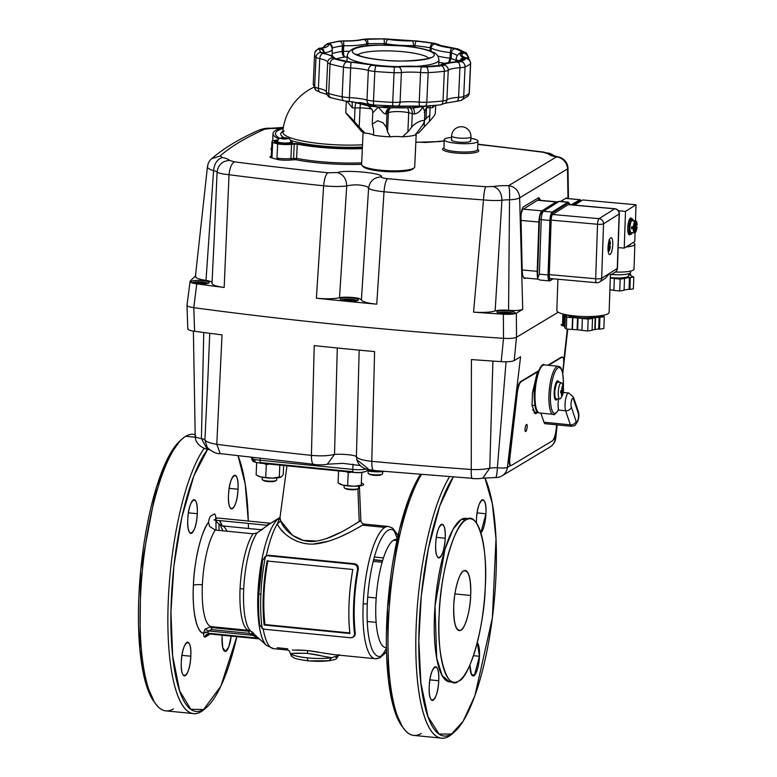 <?xml version="1.0" encoding="UTF-8"?>
<svg xmlns="http://www.w3.org/2000/svg" width="777" height="777" viewBox="0 0 777 777"><rect width="100%" height="100%" fill="white"/><g stroke="black" fill="none" stroke-linecap="round" stroke-linejoin="round"><path stroke-width="1.17" d="M181.313 661.907C182.022 640.656 192.036 634.644 190.802 656.206C190.093 677.447 180.079 683.469 181.313 661.907A16.919 4.526 -84.3 0 1 187.723 642.22A16.919 4.526 -84.3 0 1 190.802 656.206L181.964 655.332L190.802 656.206A16.919 4.526 -84.3 0 1 184.392 675.893A16.919 4.526 -84.3 0 1 181.313 661.907M228.525 494.93C229.234 473.679 239.248 467.667 238.015 489.228C237.306 510.47 227.292 516.491 228.525 494.93A16.919 4.526 -84.3 0 1 234.936 475.242A16.919 4.526 -84.3 0 1 238.015 489.228L229.176 488.354L238.015 489.228A16.919 4.526 -84.3 0 1 231.604 508.906A16.919 4.526 -84.3 0 1 228.525 494.93M187.781 519.395C188.49 498.154 198.504 492.132 197.271 513.694C196.562 534.945 186.548 540.957 187.781 519.395A16.919 4.526 -84.3 0 1 194.192 499.718A16.919 4.526 -84.3 0 1 197.271 513.694L188.432 512.82L197.271 513.694A16.919 4.526 -84.3 0 1 190.86 533.381A16.919 4.526 -84.3 0 1 187.781 519.395M222.057 637.431L222.193 635.217A16.919 4.526 -84.3 0 0 222.057 637.431L222.717 647.6L225.447 651.408L228.72 647.037L231.187 636.11A16.919 4.526 -84.3 0 1 225.136 651.417A16.919 4.526 -84.3 0 1 222.057 637.431M257.867 637.791L249.252 633.342L211.558 629.613A3.623 0.971 95.7 0 0 211.441 627.554A3.623 0.971 95.7 0 0 210.946 626.621L204.924 629.263L203.506 633.216A58.003 15.53 -84.3 0 1 193.395 585.334A7.246 1.36 -177.4 0 1 202.379 584.799A7.246 1.36 2.6 0 0 193.395 585.334A58.003 15.53 -84.3 0 1 208.547 522.28L209.586 526.418L215.326 530.06A50.748 13.588 95.7 0 0 202.379 584.799A50.748 13.588 95.7 0 0 210.946 626.621L248.64 630.351A50.748 13.588 -84.3 0 1 240.083 588.539A50.748 13.588 -84.3 0 1 253.03 533.789L215.326 530.06A50.748 13.588 95.7 0 0 202.379 584.799A50.748 13.588 95.7 0 0 210.946 626.621L204.924 629.263L203.506 633.216A7.246 1.942 -84.3 0 0 205.225 637.043A3.623 3.429 59 0 1 206.352 634.634L207.323 634.042L206.352 634.634A3.623 3.429 59 0 1 206.828 634.285A3.623 3.429 -121 0 0 205.225 637.043L208.615 635.013A3.623 3.429 59 0 1 208.838 633.896A3.623 3.429 -121 0 0 208.615 635.013A7.246 1.942 -84.3 0 0 209.44 633.954L205.225 637.043C204.273 637.422 203.7 636.14 203.506 633.216C196.814 633.255 191.89 609.926 193.395 585.334C194.104 561.227 201.486 530.497 208.547 522.28C209.023 518.949 209.751 516.899 210.713 516.122L214.102 514.083C215.054 513.714 215.617 514.986 215.821 517.919L216.9 518.298A58.003 15.53 -84.3 0 0 215.821 517.919L215.851 518.929M219.454 520.561L222.164 525.874A58.003 15.53 -84.3 0 0 219.454 520.561M205.672 708.08A138.957 37.199 -84.3 0 1 201.156 711.674L203.584 709.527A136.538 36.558 -84.3 0 1 171.367 598.572A136.538 36.558 -84.3 0 1 207.721 449.223L193.9 475.757L181.779 517.56L173.912 566.006L170.94 612.227L172.669 655.905L179.662 690.938L190.831 709.304L203.584 709.527L220.843 686.198L236.849 636.674A136.538 36.558 -84.3 0 1 206.857 707.089A136.538 36.558 -84.3 0 1 203.584 709.527L201.156 711.674A138.957 37.199 -84.3 0 1 193.667 713.616A138.957 37.199 -84.3 0 1 168.366 598.746A138.957 37.199 -84.3 0 1 204.264 448.242A138.957 37.199 95.7 0 0 168.366 598.746A138.957 37.199 95.7 0 0 201.156 711.674A138.957 37.199 95.7 0 0 204.487 709.187L206.692 707.235M248.426 528.467L248.358 523.416A136.538 36.558 -84.3 0 1 248.426 528.467M248.3 521.046L245.211 484.052L238.044 455.856A136.538 36.558 -84.3 0 1 248.3 521.046M402.292 726.621L393.871 708.245L388.393 679.37L387.538 607.925L399.193 530.555L409.236 497.494L420.376 474.553A136.538 36.558 95.7 0 0 387.636 606.594A136.538 36.558 95.7 0 0 402.127 726.417L404.04 728.933A138.957 37.199 -84.3 0 1 389.131 609.226A138.957 37.199 -84.3 0 1 421.348 474.63A138.957 37.199 95.7 0 0 388.199 628.438A138.957 37.199 95.7 0 0 413.782 735.401L441.589 738.15A138.957 37.199 -84.3 0 1 416.016 630.642A138.957 37.199 -84.3 0 1 449.475 476.864A138.957 37.199 95.7 0 0 416.297 623.28A138.957 37.199 95.7 0 0 449.087 736.207A138.957 37.199 -84.3 0 1 441.589 738.15M449.524 681.866L442.162 675.601L436.713 658.255L435.003 606.05L444.939 549.29L453.098 529.166L461.256 519.483L465.714 518.337M438.733 680.739C438.024 701.981 428.001 708.002 429.244 686.441C429.953 665.19 439.967 659.178 438.733 680.739L429.885 679.865L438.733 680.739A16.919 4.526 -84.3 0 1 432.323 700.427A16.919 4.526 -84.3 0 1 429.244 686.441A16.919 4.526 -84.3 0 1 435.654 666.753A16.919 4.526 -84.3 0 1 438.733 680.739M485.946 513.762L480.856 532.905A16.919 4.526 -84.3 0 0 485.946 513.762L477.107 512.888L485.946 513.762C487.179 492.2 477.165 498.212 476.456 519.463A16.919 4.526 -84.3 0 1 482.867 499.776A16.919 4.526 -84.3 0 1 485.946 513.762M476.408 523.057L476.456 519.463A16.919 4.526 -84.3 0 0 476.408 523.057M445.202 538.228C444.493 559.479 434.479 565.491 435.712 543.929C436.421 522.688 446.435 516.666 445.202 538.228A16.919 4.526 -84.3 0 1 438.791 557.915A16.919 4.526 -84.3 0 1 435.712 543.929A16.919 4.526 -84.3 0 1 442.123 524.242A16.919 4.526 -84.3 0 1 445.202 538.228L436.363 537.354L445.202 538.228M479.477 656.264L474.417 675.378L471.328 674.222L469.93 664.986A16.919 4.526 -84.3 0 0 473.067 675.951L473.057 675.951A16.919 4.526 -84.3 0 0 479.477 656.264L473.494 655.671L479.477 656.264L477.282 642.734A16.919 4.526 -84.3 0 1 479.477 656.264M453.603 732.614A138.957 37.199 -84.3 0 1 449.087 736.207L451.505 734.061A136.538 36.558 -84.3 0 1 419.289 623.105A136.538 36.558 -84.3 0 1 453.224 477.146L439.792 505.837L428.399 548.28L421.28 595.872L418.822 640.617L420.891 683.109L428.001 716.656L439.024 734.022L451.505 734.061L463.063 721.347L474.873 695.823L492.375 617.822L495.998 538.888L492.346 503.787L484.887 477.904A136.538 36.558 -84.3 0 1 492.9 613.548A136.538 36.558 -84.3 0 1 454.788 731.623A136.538 36.558 -84.3 0 1 451.505 734.061L449.087 736.207A138.957 37.199 95.7 0 0 452.418 733.721L454.623 731.769M154.361 702.087L145.328 681.516L139.86 648.921L140.715 570.153L156.352 487.432L168.191 457.381L180.196 440.685M215.919 520.211L216.006 530.128A136.538 36.558 95.7 0 0 215.919 520.211M453.749 605.642A30.206 8.091 -84.3 0 1 465.2 570.493A30.206 8.091 -84.3 0 1 470.697 595.464L454.914 593.91L470.697 595.464A30.206 8.091 -84.3 0 1 459.256 630.623A30.206 8.091 -84.3 0 1 453.749 605.642C454.059 591.142 459.421 572.173 463.568 570.92C468.599 569.726 470.979 577.913 470.697 595.464C470.396 609.974 465.034 628.943 460.878 630.196C455.856 631.39 453.477 623.203 453.749 605.642M367.706 597.134L376.194 597.969L367.706 597.134M458.566 681.176C469.862 677.767 484.45 626.175 485.275 586.713C488.082 546.066 477.496 509.595 465.889 519.939C454.594 523.348 440.005 574.941 439.18 614.403C436.363 655.05 446.96 691.52 458.566 681.176A82.168 21.999 -84.3 0 1 454.137 682.323A82.168 21.999 -84.3 0 1 439.646 606.429A82.168 21.999 -84.3 0 1 465.889 519.939A82.168 21.999 -84.3 0 1 470.318 518.793A82.168 21.999 -84.3 0 1 485.275 586.713A82.168 21.999 -84.3 0 1 458.566 681.176M398.018 535.557L392.715 528.175L388.393 526.466L364.151 524.067L362.519 525.194L384.809 527.398A66.453 17.793 -84.3 0 1 388.393 526.466A66.453 17.793 95.7 0 0 363.199 603.797A66.453 17.793 -84.3 0 1 384.809 527.398L362.519 525.194C356.983 528.078 338.461 540.238 318.502 543.521C297.397 547.251 280.691 532.468 277.37 523.824A66.453 17.793 95.7 0 0 266.307 555.837A66.453 17.793 -84.3 0 1 277.37 523.824L278.02 525.184M393.453 530.128A66.453 17.793 -84.3 0 1 397.241 539.005A66.453 17.793 95.7 0 0 393.453 530.128M386.441 648.173A66.453 17.793 -84.3 0 1 380.983 656.147A66.453 17.793 95.7 0 0 386.441 648.173M287.801 648.795L277.253 647.746M383.42 557.944L374.368 557.002L383.42 557.944M218.997 530.429A138.957 37.199 95.7 0 0 218.997 524.64A138.957 37.199 -84.3 0 1 218.997 530.429M195.182 434.498L193.22 434.304A138.957 37.199 95.7 0 0 185.732 436.256L195.26 437.198L185.732 436.256A138.957 37.199 95.7 0 0 140.559 595.998A138.957 37.199 95.7 0 0 165.86 710.868L193.667 713.616M378.885 657.808A66.453 17.793 -84.3 0 1 375.301 658.741A66.453 17.793 -84.3 0 1 363.199 603.797A66.453 17.793 95.7 0 0 375.301 658.741L334.042 654.652L307.294 650.524L307.76 653.418L331.672 657.731L338.471 655.516L339.073 654.516M357.867 566.122L358.226 569.473A66.453 17.793 95.7 0 0 354.38 602.923A66.453 17.793 95.7 0 0 355.322 633.498L354.73 635.984M263.199 628.884A66.453 17.793 95.7 0 0 273.669 648.678A66.453 17.793 -84.3 0 1 263.199 628.884M292.317 650.038L307.294 650.524L307.76 653.399C298.65 653.059 292.958 653.146 290.685 653.671A24.165 4.545 2.6 0 0 307.556 657.876C316.773 658.711 324.815 658.663 331.682 657.731L331.293 657.682M353.049 637.257L355.322 633.498L353.049 637.257L350.505 637.762L264.772 629.273L262.228 628.399L259.635 624.504C258.556 615.423 258.275 605.225 258.77 593.89A68.599 18.366 95.7 0 0 259.635 624.504L262.228 628.399A68.871 18.434 -84.3 0 1 260.887 594.152A68.871 18.434 -84.3 0 1 265.501 556.322L268.92 555.283L354.652 563.772L268.92 555.283L265.501 556.322A68.871 18.434 95.7 0 0 260.887 594.152A68.871 18.434 95.7 0 0 262.228 628.399L264.772 629.273L350.505 637.762C353.37 637.703 354.72 636.431 354.545 633.954A68.871 18.434 -84.3 0 1 353.7 603.331A68.871 18.434 -84.3 0 1 357.459 569.939C357.876 566.899 356.672 565.005 353.836 564.257L268.104 555.778L353.836 564.257L354.652 563.772L353.836 564.257C356.643 564.957 357.847 566.851 357.459 569.939C353.438 593.113 352.467 614.452 354.545 633.954L355.322 633.498C353.117 614.063 354.089 592.725 358.226 569.473L357.459 569.939L358.226 569.473C358.653 566.384 357.459 564.481 354.652 563.772M286.966 465.821L280.002 517.404L280.72 520.94C283.372 529.545 298.708 545.046 318.123 540.773C336.422 537.208 354.254 524.145 359.207 521.61L357.906 488.782L359.207 521.61L360.878 520.629C361.266 522.678 362.354 523.824 364.131 524.067L364.16 524.096M260.946 463.179A3.623 0.971 -84.3 0 1 260.751 463.228A3.623 0.971 -84.3 0 1 260.091 460.227A12.082 2.273 -177.4 0 1 251.418 457.643A12.082 2.273 2.6 0 0 260.091 460.227A3.623 0.971 95.7 0 0 260.276 462.568L352.962 471.736L260.276 462.568A3.623 0.971 95.7 0 0 260.751 463.228L353.438 472.397A3.623 0.971 -84.3 0 1 352.962 471.736A3.623 0.971 -84.3 0 1 352.777 469.405L260.091 460.227L260.169 458.547L260.091 460.227L352.777 469.405A3.623 0.971 95.7 0 0 353.438 472.397A3.623 0.971 -84.3 0 0 353.632 472.348C358.683 472.746 362.179 472.533 364.112 471.726A3.623 3.429 59 0 0 366.142 471.27A3.623 3.429 -121 0 0 367.579 469.473M267.764 561.062A66.453 17.793 95.7 0 0 264.005 593.987A66.453 17.793 95.7 0 0 264.957 624.553L349.854 632.954L264.957 624.553L264.18 625.019A68.871 18.434 -84.3 0 1 263.335 594.395A68.871 18.434 -84.3 0 1 267.094 560.994L352.826 569.483A68.871 18.434 95.7 0 0 349.067 602.874A68.871 18.434 95.7 0 0 349.912 633.498L264.18 625.019L264.957 624.553C262.752 605.118 263.724 583.78 267.861 560.538M222.892 530.808L220.347 525.31L222.29 525.883A50.748 13.588 95.7 0 1 226.933 531.215A50.748 13.588 95.7 0 0 222.29 525.883L259.984 529.613A50.748 13.588 -84.3 0 1 261.276 530.244A50.748 13.588 -84.3 0 0 259.984 529.613L262.626 529.341M397.144 539.481L396.523 539.413A54.371 14.559 95.7 0 0 393.599 540.18L396.921 540.51L393.599 540.18A54.371 14.559 95.7 0 0 376.233 597.406A54.371 14.559 95.7 0 0 385.819 647.639L386.431 647.697M280.002 517.395L269.959 523.717L279.128 518.24A65.142 17.444 -84.3 0 1 279.137 518.23A65.142 17.444 95.7 0 0 257.945 593.123A7.246 1.36 2.6 0 0 258.799 593.337A7.246 1.36 -177.4 0 1 257.945 593.123A65.142 17.444 95.7 0 0 266.55 645.405A65.142 17.444 -84.3 0 1 266.55 645.405A65.142 17.444 -84.3 0 1 258.867 580.458A65.142 17.444 -84.3 0 1 279.128 518.24L269.949 523.727L257.032 532.935A52.059 13.937 95.7 0 0 243.91 585.343A52.059 13.937 95.7 0 0 250.573 630.924A52.059 13.937 95.7 0 0 252.525 632.06L251.224 634.207L249.252 633.342L211.558 629.613L208.595 630.943L208.003 631.915A3.623 0.971 95.7 0 0 208.187 633.226A3.623 0.971 95.7 0 0 208.663 633.886A3.623 0.971 95.7 0 0 208.858 633.828M382.527 560.809L373.582 559.926L382.527 560.809M421.28 733.449A138.957 37.199 -84.3 0 1 404.04 728.933M173.349 708.915A138.957 37.199 -84.3 0 1 156.109 704.399A138.957 37.199 -84.3 0 1 142.521 568.919A138.957 37.199 -84.3 0 1 182.401 438.733A138.957 37.199 -84.3 0 1 185.732 436.256A138.957 37.199 -84.3 0 1 195.182 434.693M182.401 438.733L180.031 440.831A136.538 36.558 95.7 0 0 140.851 568.754A136.538 36.558 95.7 0 0 154.205 701.884L156.109 704.399M331.682 657.731A24.165 4.545 -177.4 0 1 307.556 657.876C316.288 658.711 324.32 658.663 331.682 657.731L328.914 660.693C323.077 661.489 316.249 661.528 308.42 660.819A3.623 0.971 -84.3 0 1 308.216 660.868A3.623 0.971 -84.3 0 1 307.556 657.876A3.623 0.971 95.7 0 0 308.216 660.868L329.613 660.722C336.499 658.847 335.615 660.508 338.442 655.506M470.299 518.793L465.685 518.337A82.168 21.999 95.7 0 0 461.256 519.483L465.889 519.939L461.256 519.483A82.168 21.999 95.7 0 0 435.013 605.963A82.168 21.999 95.7 0 0 449.504 681.866L454.108 682.323M352.777 469.405L353.02 464.17L352.777 469.405A12.082 2.273 2.6 0 0 366.19 469.075A12.082 2.273 -177.4 0 1 352.777 469.405M386.509 651.408A63.772 17.075 -84.3 0 1 367.317 603.68A3.623 0.68 -177.4 0 1 363.199 603.797A3.623 0.68 2.6 0 0 367.317 603.68A63.772 17.075 -84.3 0 1 379.565 542.171A63.772 17.075 -84.3 0 1 397.95 535.858M373.64 559.702L382.595 560.586L373.64 559.702M359.207 521.61L354.535 524.436M347.95 528.341L345.93 529.487M340.87 532.245L326.049 538.743M316.492 541.025L303.321 540.403L292.434 535.285L280.72 520.94L277.37 523.824L279.837 517.851L277.37 523.824L280.72 520.94M280.526 528.972L285.101 533.818M291.336 538.412L296.921 541.21M304.098 543.337L307.673 543.842M313.607 543.997L328.953 541.093M341.802 536.091L349.485 532.371M356.847 528.438L362.218 525.378M221.066 525.64L216.773 522.105L216.064 520.221M266.006 556.011L265.287 556.439M217.414 517.987L214.025 520.027L266.637 525.233L270.027 523.193L217.414 517.987M333.576 654.603L324.135 653.098M318.065 652.02L309.8 650.796M304.749 650.3L296.727 649.99M250.573 630.924L248.64 630.351A50.748 13.588 -84.3 0 1 240.083 588.539A7.246 1.36 -177.4 0 1 243.696 589.151A52.059 13.937 95.7 0 0 250.573 630.924L266.55 645.405L273.669 648.678L287.616 650.058C288.791 650.194 289.627 651.213 290.161 653.117L290.685 653.671A3.623 3.487 134.2 0 0 291.705 656.293C294.833 658.041 291.997 658.537 308.216 660.868M257.032 532.935A52.059 13.937 95.7 0 0 243.696 589.151A7.246 1.36 2.6 0 0 240.083 588.539A50.748 13.588 -84.3 0 1 253.03 533.789L257.032 532.935M255.215 460.946A3.623 3.429 59 0 1 252.807 459.663M368.628 469.726L366.618 470.93A3.623 3.429 59 0 1 366.142 471.27L368.706 469.735M267.094 560.994L352.826 569.483C348.805 592.657 347.834 613.995 349.912 633.498L264.18 625.019C262.102 605.506 263.073 584.168 267.094 560.994M258.77 593.89L262.548 560.489A68.599 18.366 95.7 0 0 258.77 593.89A9.664 1.816 2.6 0 0 260.887 594.152A9.664 1.816 -177.4 0 1 258.77 593.89M251.292 634.11L253.224 634.304L251.292 634.11M258.615 638.208L208.187 633.226L258.615 638.208M305.516 653.234L294.201 653.399M292.978 653.515L290.491 653.564M320.328 655.506L311.062 653.816M253.778 633.148L252.467 635.285L208.595 630.943L252.467 635.285L258.411 638.024M307.556 657.876C298.562 656.905 292.939 655.506 290.685 653.671L291.715 656.303L290.161 653.117M337.587 656.652L335.751 657.342M203.506 633.216L208.003 631.915L208.595 630.943L204.924 629.263L208.595 630.943L211.558 629.613L210.946 626.621L248.64 630.351A3.623 0.971 -84.3 0 1 249.145 631.283L211.441 627.554L249.145 631.283A3.623 0.971 -84.3 0 1 249.223 631.886M265.501 556.322L262.548 560.489L265.248 556.468M205.429 632.099A3.623 1.671 177.4 0 1 206.187 631.954M208.003 631.915A3.623 0.971 95.7 0 0 208.663 633.886L259.372 638.898M268.92 555.283L266.307 555.837M249.835 630.584L248.64 630.351L249.252 633.342M362.5 144.775A54.341 10.227 -177.4 0 1 321.833 143.774A54.341 10.227 -177.4 0 1 282.789 132.09L282.789 132.09A54.371 54.371 0 0 1 313.859 87.247M290.909 141.599A8.46 1.593 -177.4 0 1 292.288 142.9A8.46 1.593 -177.4 0 1 281.643 143.648A8.46 1.593 -177.4 0 1 275.709 142.142A8.46 1.593 -177.4 0 1 277.195 140.977M277.272 140.618A9.664 1.816 2.6 0 0 276.777 143.104A9.664 1.816 2.6 0 0 290.054 143.9L292.744 143.619A4.837 0.913 -177.4 0 1 298.766 143.881A61.626 11.597 2.6 0 0 362.354 148.135A61.626 11.597 -177.4 0 1 298.766 143.881A4.837 0.913 2.6 0 0 292.744 143.619L290.054 143.9A9.664 1.816 -177.4 0 1 276.777 143.104A9.664 1.816 -177.4 0 1 277.272 140.618M283.207 128.448A61.626 11.597 2.6 0 0 279.555 138.112A61.626 11.597 -177.4 0 1 283.207 128.448M539.355 274.174L548.047 274.961A7.246 1.952 95.1 0 0 548.475 279.603A7.246 1.952 95.1 0 0 549.436 280.895L539.937 280.041L537.48 278.622L539.355 274.174L541.229 219.677L539.491 219.172C539.228 216.53 540.112 214.015 542.142 211.616A2.418 2.282 -122.2 0 0 541.851 211.839M568.871 204.604A4.953 1.331 95.1 0 0 568.317 204.536L552.709 214.374A4.953 1.331 95.1 0 0 551.146 220.114L597.542 224.262L595.668 278.758L549.271 274.602A4.953 1.331 95.1 0 0 550.495 278.584L550.524 278.564M552.709 214.374A0.602 0.573 57.8 0 1 552.69 214.491L599.057 218.667A4.837 4.555 -122.2 0 1 603.535 223.825L619.143 213.986A4.837 4.555 -122.2 0 0 614.665 208.828L599.057 218.667A4.837 1.301 -84.9 0 0 598.057 220.658A4.837 1.301 -84.9 0 0 597.542 224.262A4.837 0.942 2 0 0 601.213 224.3A4.837 0.942 2 0 0 603.535 223.825L601.66 278.312L609.459 273.397L610.372 275.126M196.086 283.459L197.096 282.857L197.057 283.624M203.642 283.877L204.555 283.323L201.379 282.556L196.911 282.566L201.292 282.847L201.243 283.896M201.379 282.556L204.196 283.547M196.911 282.566L195.619 283.343L196.464 283.547M284.547 138.957L282.673 138.966M290.919 141.997L290.889 142.531A6.886 1.292 -177.4 0 1 290.617 142.871A6.886 1.292 -177.4 0 1 283.013 143.454A6.886 1.292 -177.4 0 1 277.136 141.909L278.962 138.403L288.121 138.228C290.142 139.87 289.452 137.344 290.919 141.997A6.886 1.292 -177.4 0 1 290.637 142.337A6.886 1.292 -177.4 0 1 283.032 142.929A6.886 1.292 -177.4 0 1 277.156 141.375M284.605 137.869L281.517 138.044L284.848 138.85L286.868 138.568L286.208 138.034L284.605 137.869L284.557 138.821M283.527 137.772L283.488 138.656M608.77 241.948L608.168 245.542M608.032 247.484L608.537 247.339L608.44 251.427A5.439 1.467 -84.9 0 1 608.168 251.33M608.673 244.726L610.431 244.124A5.439 1.467 -84.9 0 0 609.343 240.598L609.217 244.299L608.682 244.26M609.362 244.784L609.217 244.299M608.226 245.503A6.041 1.632 -84.9 0 1 608.216 245.697L610.363 246.018L608.08 246.571M609.955 245.853L610.363 246.018A5.439 1.467 -84.9 0 1 608.983 251.088L608.381 251.641L608.983 251.088L609.304 246.688M608.527 247.329L609.11 247.387M579.788 200.903A2.418 0.651 95.1 0 0 579.661 200.845A2.418 0.651 95.1 0 0 579.525 200.884L573.028 204.982M537.519 276.554A9.664 2.603 -84.9 0 1 537.198 271.319L538.888 222.037A9.664 2.603 -84.9 0 1 539.918 214.84A9.664 2.603 -84.9 0 1 541.928 210.849L556.05 201.952A9.664 2.603 -84.9 0 1 556.585 201.797L538.043 200.126A9.664 2.603 95.1 0 0 537.499 200.281L523.387 209.178A9.664 2.603 95.1 0 0 521.367 213.17A9.664 2.603 95.1 0 0 521.134 214.112M556.585 201.797A9.664 2.603 -84.9 0 1 557.177 202.137M207.964 376.262L204.914 440.005A12.082 2.273 2.6 0 0 203.574 439.199A12.082 2.273 2.6 0 0 201.418 438.568L203.749 332.507M537.869 412.461L535.392 413.791L532.031 405.575L532.439 392.977L537.354 371.989L536.79 371.882L538.383 370.92M533.993 412.937A25.379 6.789 95.7 0 0 534.819 412.16M525.708 431.517A3.623 0.923 -80.3 0 1 525.495 431.565A3.623 0.923 -80.3 0 1 525.145 428.214A3.623 0.923 -80.3 0 1 526.515 424.465A3.623 0.923 -80.3 0 1 526.719 424.417A3.623 0.923 -80.3 0 1 527.078 427.758A3.623 0.923 -80.3 0 1 525.708 431.517M506.07 361.771L497.358 467.764A12.082 2.273 2.6 0 0 493.045 467.841A12.082 2.273 2.6 0 0 489.753 468.191L492.9 361.072M510.674 465.442L507.4 467.414C505.885 468.094 502.534 468.21 497.358 467.764A12.082 1.554 -88.8 0 1 495.629 477.525L482.711 478.205L489.753 468.191C484.731 469.347 478.564 469.774 471.25 469.483A966.102 181.769 -177.4 0 1 371.785 461.344C362.529 460.363 357.41 458.77 356.429 456.555C354.108 455.196 348.154 454.409 338.568 454.205L334.537 454.39C328.457 455.914 320.746 456.235 311.402 455.371C311.431 461.946 312.519 464.957 314.656 464.403L220.221 453.613L216.783 444.308C210.169 443.22 206.216 441.783 204.914 440.005L207.313 447.601C212.325 452.01 216.628 454.021 220.221 453.613M374.281 470.299C372.581 470.901 371.746 467.909 371.785 461.344L374.601 351.592A974.018 183.265 -177.4 0 1 314.229 345.619L311.402 455.371A966.102 181.769 -177.4 0 1 216.783 444.308L222.028 334.887A974.018 183.265 -177.4 0 1 194.609 331.293L193.784 307.673C188.714 306.925 186.509 306.012 187.17 304.953C186.499 306.012 188.704 306.915 193.784 307.673A975.708 183.586 2.6 0 0 503.525 338.325L501.204 361.635C507.624 361.975 511.956 361.626 514.199 360.586L516.501 337.276C514.257 338.316 509.935 338.665 503.525 338.325C509.926 338.665 514.257 338.316 516.501 337.276L558.216 312.218L516.501 337.276L516.355 313.17L522.727 309.343C520.202 310.45 515.481 310.771 508.556 310.305A12.082 2.273 2.6 0 0 500.203 310.169A12.082 2.273 2.6 0 0 495.143 310.946L501.923 200.272A12.082 2.273 -177.4 0 1 505.205 199.912A12.082 2.273 -177.4 0 1 509.527 199.844L508.556 310.305M359.168 350.145L356.429 456.555L356.789 459.712L367.958 468.56M501.204 361.635A974.018 183.265 -177.4 0 1 471.416 359.566L471.25 469.483C471.105 476.048 471.522 479.001 472.513 478.35L373.708 470.483L365.413 468.803C360.965 467.035 358.09 464.005 356.789 459.702L356.808 459.78M495.629 477.525A12.082 12.082 0 0 0 502.097 475.796A12.082 11.422 59 0 0 503.389 474.893A12.082 11.422 59 0 0 507.4 467.414L520.571 356.76L514.199 360.586M556.653 424.834L556.079 429.875A9.664 2.457 -80.3 0 1 552.292 440.899L511.548 465.365A9.664 2.457 -80.3 0 1 510.994 465.501A9.664 2.457 -80.3 0 1 509.906 457.595L517.336 392.754A9.664 2.457 -80.3 0 1 521.124 381.73L537.354 371.989M548.484 365.307L561.868 357.265A9.664 2.457 -80.3 0 1 562.422 357.129A9.664 2.457 -80.3 0 1 563.5 365.035L562.597 372.941M547.843 365.239L561.285 357.167A9.664 2.457 -80.3 0 1 561.839 357.031L562.422 357.129M510.994 465.501L510.411 465.404A9.664 2.457 -80.3 0 1 509.333 457.498L516.763 392.657A9.664 2.457 -80.3 0 1 520.551 381.633L536.79 371.882M502.097 475.796L549.98 447.037A12.082 12.082 0 0 0 555.778 437.956L553.195 439.908M187.976 328.564C187.306 329.623 189.51 330.526 194.609 331.293M209.926 449.883L207.168 449.087L201.418 438.568C196.29 437.704 194.357 436.713 195.619 435.596M207.168 449.087C206.109 449.601 195.037 445.357 195.202 436.237L193.386 331.109M337.276 347.999L334.537 454.39L327.331 464.17L343.065 463.354L360.149 465.53M509.498 314.141L510.411 313.597L507.235 312.83L502.768 312.84L510.052 313.811M507.235 312.83L507.099 314.161M501.942 313.723L502.952 313.121L502.913 313.889M502.768 312.84L501.476 313.617L502.321 313.811M618.171 247.572L624.242 248.116L626.048 246.979A18.124 3.516 2 0 0 634.139 245.221A18.124 3.516 2 0 0 634.867 244.279A18.124 3.516 2 0 0 632.964 242.618L634.76 241.482L635.071 232.585L635.673 232.002L635.071 232.546M634.867 244.279L634.013 269.153A18.124 3.516 -178 0 1 633.284 270.095A18.124 3.516 -178 0 1 615.384 272.028M630.273 234.333A8.46 2.282 -84.9 0 1 629.846 234.732A8.46 2.282 -84.9 0 1 629.38 234.858A8.46 2.282 -84.9 0 1 627.806 227.088A8.46 2.282 -84.9 0 1 630.419 218.143A8.46 2.282 -84.9 0 1 630.895 218.016A8.46 2.282 -84.9 0 1 631.682 218.687M574.533 205.118L582.711 199.961L636.023 204.759L625.504 211.393L624.242 248.116M635.275 226.641L635.295 226.029M631.555 228.72L632.789 227.943L635.11 228.156L634.051 228.826L631.555 228.72A6.041 1.632 -84.9 0 1 631.623 226.826L635.178 226.262L635.489 221.853L633.197 221.047A6.041 1.632 -84.9 0 1 633.469 220.794A6.041 1.632 -84.9 0 1 633.741 220.697L635.479 220.853L636.023 204.759M618.434 210.752L625.504 211.393M626.048 246.979L632.964 242.618M630.642 244.085A13.899 2.7 -178 0 1 628.37 245.513M557.915 279.234L556.837 310.518A26.156 5.08 2 0 0 579.186 316.317A26.156 5.08 2 0 0 608.07 313.675A26.156 5.08 2 0 0 609.129 312.315L610.411 274.932M599.601 281.983A4.837 4.555 -122.2 0 0 601.66 278.312A4.837 0.942 2 0 1 599.339 278.797A4.837 0.942 2 0 1 595.668 278.758A4.837 1.301 95.1 0 0 595.949 281.857A4.837 1.301 95.1 0 0 596.59 282.711A4.837 4.837 0 0 0 599.601 281.983L605.604 278.127L609.459 273.397L617.268 268.473A4.837 0.942 2 0 0 617.462 268.23L619.337 213.733A4.837 4.837 0 0 0 614.937 208.751A4.837 1.301 95.1 0 0 614.665 208.828L568.152 204.642M541.113 213.452A4.837 1.301 95.1 0 0 540.102 215.443A4.837 1.301 95.1 0 0 539.588 219.046M610.683 237.859A8.46 2.282 -84.9 0 1 611.159 237.723A8.46 2.282 -84.9 0 1 612.732 245.503A8.46 2.282 -84.9 0 1 610.11 254.438A8.46 2.282 -84.9 0 1 609.644 254.574A8.46 2.282 -84.9 0 1 608.061 246.795A8.46 2.282 -84.9 0 1 610.683 237.859M628.593 234.188L629.428 234.256A7.857 2.117 -84.9 0 1 627.971 227.039A7.857 2.117 -84.9 0 1 630.4 218.735A7.857 2.117 -84.9 0 1 630.837 218.619A7.857 2.117 95.1 0 0 630.4 218.735A7.857 2.117 95.1 0 0 627.971 227.039A7.857 2.117 95.1 0 0 629.428 234.256A7.857 2.117 95.1 0 0 629.875 234.139M558.624 398.863A9.664 2.584 95.7 0 0 558.527 409.566L558.352 410.052L558.527 409.566A22.96 6.148 -84.3 0 1 550.427 395.512A22.96 6.148 -84.3 0 1 557.575 368.143A22.96 6.148 -84.3 0 1 563.393 385.324A22.96 6.148 -84.3 0 1 563.315 387.169M555.982 398.737A9.664 2.584 -84.3 0 1 555.302 399.611M557.391 398.854A9.664 2.584 -84.3 0 1 555.953 400.038A9.664 2.584 -84.3 0 1 554.176 392.57A9.664 2.584 -84.3 0 1 557.857 380.798A9.664 2.584 -84.3 0 1 559.032 382.245M557.128 381.089A9.664 2.584 -84.3 0 1 557.633 382.08M554.516 388.636A4.594 1.233 -84.3 0 1 555.438 386.062M554.613 394.405A4.594 1.233 -84.3 0 1 554.215 391.705M538.102 412.49L534.741 412.15L532.624 409.664M540.889 413.121L543.978 422.222A9.664 2.584 95.7 0 0 545.153 423.698L571.571 426.311L574.795 425.573C578.7 421.076 579.827 416.239 578.166 411.062L578.166 411.062A4.837 4.011 161.3 0 1 578.224 413.073A4.837 1.292 -84.3 0 1 578.341 418.084A4.837 1.292 -84.3 0 1 576.942 421.892A4.837 1.292 -84.3 0 1 576.087 421.221A4.837 4.011 161.3 0 1 573.98 423.97A4.837 4.011 161.3 0 1 570.386 424.844A9.664 2.584 95.7 0 0 571.571 426.311M611.528 274.466A14.86 2.885 2 0 0 630.04 273.125A14.86 2.885 2 0 0 630.642 272.358L630.681 271.056M610.324 277.525A12.986 2.516 2 0 0 628.117 276.525A12.986 2.516 2 0 0 628.642 275.845L628.719 273.698M614.335 278.593L613.927 290.443L619.725 290.967L620.133 279.118L610.304 277.991M619.725 290.967L624.096 290.297L624.504 278.448L620.133 279.118M624.106 289.976L629.069 289.219L629.477 277.37L624.504 278.448M629.069 289.219L629.904 289.413L630.312 277.564L629.477 277.37M629.904 289.413L633.401 288.879L633.809 277.03L630.312 277.564M630.73 275.466L630.759 274.504L629.593 274.524L631.487 276.097L633.809 277.03M629.467 273.426L630.759 274.504M609.896 289.831L613.937 290.2M562.616 391.861A8.129 2.176 -84.3 0 1 562.519 392.521M561.985 395.143A8.129 2.176 -84.3 0 1 561.82 395.736M563.51 389.17A13.228 11.49 -67.8 0 1 563.49 390.122A13.228 11.49 -67.8 0 1 563.383 391.346A14.442 2.719 -177.4 0 1 563.403 391.559A14.501 14.501 0 0 1 560.703 398.242A8.129 2.176 -84.3 0 1 560.188 398.756A8.129 2.176 -84.3 0 1 559.799 398.873A8.129 2.176 -84.3 0 1 558.265 392.152A8.129 2.176 -84.3 0 1 560.907 382.808A8.129 2.176 -84.3 0 1 561.402 382.702A8.129 2.176 -84.3 0 1 562.159 383.498A14.501 14.501 0 0 1 563.519 389.034A14.442 2.719 2.6 0 1 563.354 389.462A14.452 13.248 170.5 0 0 563.296 387.441A14.452 9.256 -19.7 0 1 563.199 388.918L562.461 388.976M563.403 391.559A14.442 2.719 -177.4 0 1 563.238 391.899A14.452 10.227 9.4 0 1 563.024 393.434A14.452 4.808 -159.4 0 0 563.024 392.667A14.442 13.646 59 0 1 562.237 395.425A13.228 4.244 -132.9 0 1 561.538 395.843A14.442 13.646 -121 0 0 562.325 393.084A14.452 10.383 -178.4 0 1 561.315 394.463A14.452 12.121 -39.2 0 0 562.169 392.54A14.442 2.719 -177.4 0 1 560.703 392.958A13.228 6.604 -93.7 0 0 560.78 391.754A13.228 6.604 -93.7 0 0 560.809 390.52A14.442 2.719 2.6 0 0 562.286 390.103A14.452 9.101 -149.6 0 0 561.586 388.471A14.452 5.925 3.4 0 1 562.499 389.335A14.442 13.646 -121 0 0 561.965 386.441A13.228 0.641 -39.1 0 1 562.665 386.023A14.442 13.646 59 0 1 563.199 388.918M557.264 382.391A8.197 2.195 95.7 0 0 554.613 391.802A8.197 2.195 95.7 0 0 555.681 398.368M560.771 392.026L563.024 392.667M563.238 391.899L560.78 391.744M563.383 391.346L560.79 391.491M562.665 386.023L562.004 386.577M562.004 389.374L562.499 389.335M560.751 392.346L562.169 392.54M562.053 389.374L563.354 389.462M633.294 228.875A6.041 1.632 95.1 0 0 634.459 232.896L631.099 232.585A6.041 1.632 -84.9 0 1 629.972 227.039A6.041 1.632 -84.9 0 1 631.847 220.649A6.041 1.632 -84.9 0 1 632.187 220.551L635.547 220.862A6.041 1.632 95.1 0 0 635.479 220.853L636.033 221.513L635.907 225.213L635.382 225.165M632.789 232.741L634.391 232.877M632.342 232.702A7.615 2.049 -84.9 0 1 631.555 233.906A7.615 2.049 -84.9 0 1 631.39 234.032A7.615 2.049 -84.9 0 1 629.506 227.923A7.615 2.049 -84.9 0 1 631.895 219.114A7.615 2.049 -84.9 0 1 632.866 219.347A7.615 2.049 -84.9 0 1 633.43 220.668M632.769 219.231A7.857 2.117 95.1 0 0 632.672 219.095A7.857 2.117 95.1 0 0 632.119 218.725A7.857 2.117 95.1 0 0 631.672 218.852A7.857 2.117 95.1 0 0 629.244 227.156A7.857 2.117 95.1 0 0 630.71 234.372A7.857 2.117 95.1 0 0 631.147 234.256A7.857 2.117 95.1 0 0 631.322 234.12A7.857 2.117 95.1 0 0 631.439 233.994M636.033 221.513A5.439 1.467 -84.9 0 1 637.121 225.029L636.023 225.709L635.907 225.213M635.11 228.156L635.13 232.342A5.439 1.467 -84.9 0 1 634.051 228.826M634.527 232.896L635.13 232.342L634.527 232.896A6.041 1.632 95.1 0 1 634.459 232.896L634.615 232.896M636.645 226.767L635.994 227.593L633.673 227.389L634.906 226.612L637.053 226.933A5.439 1.467 -84.9 0 1 635.673 232.002L635.994 227.593M635.217 228.244L635.8 228.292M633.488 227.991L633.673 227.389M352.836 301.253L353.758 300.699L350.582 299.932L346.105 299.941L353.389 300.913M350.582 299.932L350.446 301.262M346.105 299.941L344.813 300.718L345.658 300.922M345.289 300.835L346.289 300.223L346.26 300.99M562.529 324.427L561.052 324.65L562.48 325.845L562.888 313.995M562.48 325.845L563.655 325.825L564.053 314.287M563.655 325.825L564.801 326.777L565.209 314.928L564.588 314.413M566.443 316.948L566.482 315.986L565.335 315.035L564.937 326.884A18.124 3.516 -178 0 1 564.801 326.777M582.352 318.599L581.944 330.439L587.742 330.963L592.103 330.303L592.511 318.453L588.15 319.114L578.03 317.968A18.124 3.516 -178 0 1 577.534 317.919L566.734 317.191L565.306 316.006L564.898 327.855L566.326 329.04L577.126 329.769L577.534 317.919M587.742 330.963L588.15 319.114M591.666 318.58L592.511 318.453M592.113 329.972L594.784 329.565L595.192 317.725L591.676 318.259M595.571 317.667L595.163 329.506L598.669 328.972L599.077 317.133L595.571 317.667A18.124 3.516 -178 0 1 595.192 317.725M598.669 328.972L599.504 329.176L599.912 317.327L599.077 317.133M599.504 329.176L603.875 328.506L604.283 316.657L599.912 317.327M602.806 316.89L602.855 315.472L604.283 316.657M600.436 317.249L600.485 315.773M601.621 317.065L601.67 315.588M600.359 315.783L600.31 317.269M599.135 317.142L599.174 315.938M598.834 317.162L598.873 315.977M578.03 317.968L577.622 329.807L581.954 330.196M577.622 329.807A18.124 3.516 -178 0 1 577.126 329.769M566.326 329.04L566.734 317.191M572.125 329.565L572.532 317.715M572.464 329.341L572.872 317.502M598.649 315.996A16.249 3.157 -178 0 1 598.455 316.132A16.249 3.157 -178 0 1 582.381 317.871A16.249 3.157 -178 0 1 567.035 314.908M195.445 276.126A974.018 183.265 2.6 0 0 190.132 281.138C189.462 282.206 191.676 283.11 196.756 283.867A974.018 183.265 2.6 0 0 224.174 287.471L229.03 174.728C229.778 167.803 231.595 163.51 234.469 161.849L229.555 160.412A24.165 4.545 2.6 0 0 222.552 157.527L220.163 155.954A954.049 179.506 -177.4 0 1 264.714 129.196L270.911 128.477A24.165 4.545 2.6 0 0 281.75 127.952M212.208 282.702A12.082 2.273 2.6 0 0 210.732 281.527A12.082 2.273 2.6 0 0 206.002 280.419L213.578 170.639C214.403 163.364 217.395 158.994 222.552 157.527M485.751 186.713A954.049 179.506 -177.4 0 1 387.529 178.671C383.721 178.273 381.604 177.69 381.196 176.923C385.042 173.31 344.998 169.347 337.422 172.591L327.904 172.766C325.709 174.504 324.291 178.846 323.64 185.79C332.993 186.674 340.685 186.723 346.736 185.926C354.021 184.304 360.839 184.567 367.171 186.733L368.619 188.092C369.638 189.588 374.767 190.812 384.023 191.764A966.102 181.769 2.6 0 0 483.488 199.912C490.782 200.592 496.93 200.709 501.923 200.272C501.709 192.958 498.863 188.374 493.376 186.519L485.751 186.713C484.712 188.558 483.954 192.949 483.488 199.912L473.562 312.14C483.216 312.743 490.404 312.344 495.143 310.946M270.911 128.477L270.435 128.254C267.22 127.962 263.49 128.545 259.265 130.012L259.265 130.012C239.433 138.782 223.562 148.358 211.635 158.741L211.635 158.741C209.401 160.47 208.003 163.16 207.44 166.802L207.857 166.016C206.585 167.531 208.489 169.075 213.578 170.639A12.082 2.273 -177.4 0 1 215.734 171.27A12.082 2.273 -177.4 0 1 217.084 172.086C218.415 173.154 222.397 174.038 229.03 174.728A966.102 181.769 2.6 0 0 323.64 185.79L316.385 298.203A974.018 183.265 2.6 0 0 376.758 304.176C367.531 303.215 362.403 301.806 361.392 299.941L359.926 298.892C357.352 297.387 342.948 296.591 339.5 297.776L346.736 185.926C346.367 178.749 343.269 174.301 337.422 172.591M358.032 300.378A9.062 1.709 -177.4 0 1 348.018 301.155A9.062 1.709 -177.4 0 1 340.287 299.116A9.062 1.709 -177.4 0 1 340.656 298.659A9.062 1.709 -177.4 0 1 350.66 297.892A9.062 1.709 -177.4 0 1 358.391 299.932A9.062 1.709 -177.4 0 1 358.032 300.378M514.685 313.277A9.062 1.709 -177.4 0 1 504.671 314.044A9.062 1.709 -177.4 0 1 496.94 312.004A9.062 1.709 -177.4 0 1 497.309 311.558A9.062 1.709 -177.4 0 1 507.323 310.79A9.062 1.709 -177.4 0 1 515.054 312.83A9.062 1.709 -177.4 0 1 514.685 313.277M208.828 283.013A9.062 1.709 -177.4 0 1 198.815 283.78A9.062 1.709 -177.4 0 1 191.084 281.74A9.062 1.709 -177.4 0 1 191.453 281.293A9.062 1.709 -177.4 0 1 201.466 280.516A9.062 1.709 -177.4 0 1 209.198 282.566A9.062 1.709 -177.4 0 1 208.828 283.013M278.467 138.762A64.044 12.053 -177.4 0 1 273.018 133.547A64.044 12.053 -177.4 0 1 275.592 130.381A64.044 12.053 -177.4 0 1 283.352 127.525M361.684 162.869A64.044 12.053 -177.4 0 1 296.62 158.391L290.909 158.557A12.082 2.273 -177.4 0 1 279.973 158.479A12.082 2.273 -177.4 0 1 276.991 158.1L279.128 159.819A79.749 15.006 -177.4 0 1 270.114 157.333L272.018 156.721L272.659 142.492A12.082 2.273 -177.4 0 1 271.94 141.667A12.082 2.273 -177.4 0 1 272.426 141.074A12.082 2.273 -177.4 0 1 276.466 140.113L277.496 140.006M470.872 138.287A16.919 3.186 -177.4 0 1 477.991 141.229A16.919 3.186 -177.4 0 1 477.311 142.065A16.919 3.186 -177.4 0 1 458.624 143.502A16.919 3.186 -177.4 0 1 444.201 139.695A16.919 3.186 -177.4 0 1 444.881 138.86A16.919 3.186 -177.4 0 1 451.554 137.412M470.406 140.384A9.664 1.816 -177.4 0 1 470.367 141.375A9.664 1.816 -177.4 0 1 458.381 142.094A9.664 1.816 -177.4 0 1 451.825 139.549M362.325 148.64A64.044 12.053 -177.4 0 1 297.261 144.163L291.56 144.328A12.082 2.273 -177.4 0 1 277.632 143.871A79.749 15.006 -177.4 0 1 272.659 142.492M276.991 158.1L277.632 143.871M415.841 142.074L425.485 142.473L444.133 141.123M560.635 201.437L566.588 197.863L566.598 198.465M525.757 278.04L525.126 278.419C523.484 278.788 522.503 276.156 522.202 270.493L521.008 217.978C521.046 212.121 521.882 208.391 523.494 206.808L538.412 197.853L538.947 197.717L540.666 200.369M539.083 200.223L538.208 197.97M567.977 198.591L567.521 169.075A12.082 11.422 -121 0 0 564.228 160.868A12.082 11.422 -121 0 0 556.468 156.905L508.585 185.664A12.082 1.554 -88.8 0 1 509.527 199.844C514.733 199.495 518.104 198.825 519.638 197.834L568.016 168.59A12.082 12.082 0 0 0 558.304 156.905L554.389 155.866L555.662 156.74M477.845 144.425A954.049 179.506 -177.4 0 1 543.094 152.273L547.999 153.71A24.165 4.545 2.6 0 0 556.468 156.905A12.082 7.498 -78.7 0 1 558.304 156.905M547.999 153.71L554.865 156.041M543.094 152.273L549.912 153.38L555.001 156.09M316.385 298.203C325.738 299.087 333.44 298.941 339.5 297.776M381.196 176.923C373.97 177.341 369.784 181.06 368.619 188.092L361.392 299.941M473.562 312.14A974.018 183.265 2.6 0 0 503.36 314.209L503.525 338.325A975.708 183.586 -177.4 0 1 193.784 307.673L196.756 283.867M516.355 313.17C514.112 314.199 509.78 314.549 503.36 314.209M195.833 275.796C194.386 277.535 197.776 279.079 206.002 280.419M229.555 160.412C222.28 161.004 218.123 164.889 217.084 172.086L214.316 236.383M224.174 287.471C215.55 286.257 211.538 284.741 212.131 282.945M186.995 305.283L190.132 281.138M270.435 128.254L283.362 127.477M259.265 130.012L264.714 129.196M211.635 158.741L220.163 155.954M425.981 106.109L422.863 106.973L410.615 106.245A45.911 8.634 -177.4 0 1 393.201 106.284L378.292 107.071L383.537 113.092L385.761 114.044A7.246 1.36 2.6 0 0 386.956 113.646L388.413 112.782L387.538 131.954L390.365 136.83A29.002 5.458 -177.4 0 1 381.585 136.228A29.002 5.458 -177.4 0 1 373.572 135.169L373.64 130.585L372.241 124.233L377.68 120.707L383.1 122.815L386.334 127.311L386.956 113.646A7.246 6.847 -121 0 1 390.18 108.12L390.676 107.867M360.577 104.031A7.246 1.748 -90.1 0 0 360.062 107.916L359.197 127.098L364.957 133.09A29.002 5.458 -177.4 0 1 361.15 130.992L345.775 112.918L346.309 101.272M346.746 114.044C343.026 110.169 350.544 117.016 354.419 121.591L355.04 107.925L360.062 107.916A12.082 2.273 -177.4 0 1 366.317 108.217A12.082 2.273 -177.4 0 1 371.969 109.139M346.998 101.35L352.399 107.838A7.246 1.36 2.6 0 0 355.04 107.925A7.246 1.748 -90.1 0 1 355.769 103.312A7.246 1.748 -90.1 0 1 355.953 102.865M373.572 135.169A12.082 2.273 -177.4 0 0 370.522 133.965A12.082 2.273 2.6 0 0 365.18 133.11A12.082 2.273 2.6 0 0 364.957 133.09M416.239 133.45L414.714 166.929A26.583 5.002 -177.4 0 1 414.18 167.861A26.583 5.002 -177.4 0 1 380.701 170.202A26.583 5.002 -177.4 0 1 362.053 165.501A26.583 5.002 -177.4 0 1 361.606 164.52L363.073 132.313M409.838 107.712A7.246 5.109 -76.4 0 1 410.994 108.77A7.246 5.109 -76.4 0 1 412.296 113.597L411.684 127.263C414.063 123.32 424.728 118.24 424.388 121.736L424.834 112.063C425.048 109.372 426.301 107.42 428.593 106.187L429.594 105.575M407.333 107.809A7.246 5.109 -76.4 0 1 407.42 107.916A7.246 5.109 -76.4 0 1 408.721 112.733L412.296 113.597A7.246 1.36 2.6 0 0 414.452 113.986C417.715 113.393 420.522 111.053 422.863 106.973L424.834 112.005L424.223 112.646M424.388 121.736L422.154 125.835L415.122 135.081A29.002 5.458 -177.4 0 1 402.476 136.81L407.857 131.915L408.721 112.733A12.082 2.273 -177.4 0 0 391.657 111.917A12.082 2.273 -177.4 0 0 388.413 112.782A7.246 6.847 -121 0 1 390.734 107.896M416.074 133.498A12.082 2.273 -177.4 0 1 418.453 133.003A12.082 2.273 -177.4 0 1 418.628 132.974L424.193 126.962L424.912 111.286M426.563 107.78L430.099 107.77A7.246 1.36 2.6 0 0 432.507 107.673L434.994 105.458M430.254 105.837A7.246 1.748 89.9 0 0 430.099 107.77L429.477 121.435L434.188 115.851L435.324 113.423L435.683 105.4M429.759 115.258L426.049 118.628L426.544 107.809M372.795 112.519A7.246 1.36 2.6 0 0 372.766 112.636A7.246 1.36 2.6 0 0 372.785 112.762L378.292 107.071L368.055 104.516L368.288 105.925L372.222 109.674L368.871 106.177M402.476 136.81A12.082 2.273 -177.4 0 0 396.008 136.48A12.082 2.273 2.6 0 0 390.53 136.81A12.082 2.273 2.6 0 0 390.365 136.83M362.053 165.501L363.189 166.696A25.379 4.779 2.6 0 0 380.992 171.183A25.379 4.779 2.6 0 0 412.946 168.949L414.18 167.861M367.812 45.775L367.9 43.745A68.871 12.956 -177.4 0 1 384.489 43.706L385.984 43.833A3.992 1.952 -81.2 0 1 388.179 39.365A6.401 1.204 2.6 0 0 386.732 39.18A6.401 1.204 2.6 0 0 384.207 39.025A72.863 13.704 2.6 0 0 366.666 39.064A6.401 1.204 2.6 0 0 363.519 39.413A29.847 5.614 -177.4 0 1 343.259 41.074A6.401 1.204 2.6 0 0 339.675 41.278A72.863 13.704 2.6 0 0 328.982 43.551A6.401 1.204 2.6 0 0 328.224 44.27A29.847 5.614 -177.4 0 1 321.387 48.378A3.992 3.001 79.9 0 1 324.242 52.914A33.829 6.362 2.6 0 0 332.313 49.184L331.313 45.882A3.992 3.875 144.8 0 0 328.224 44.27M385.926 45.076L385.984 43.833A33.829 6.362 2.6 0 0 413.432 45.61L414.957 45.678A3.992 1.253 -83.8 0 1 416.453 41.113A6.401 1.204 2.6 0 0 416.142 41.084A6.401 1.204 2.6 0 0 412.393 40.928A29.847 5.614 -177.4 0 1 388.179 39.365M332.226 47.999L332.284 47.98A3.992 3.438 -106.4 0 0 328.982 43.551M449.485 62.461L451.194 58.45L451.447 52.885A68.871 12.956 -177.4 0 1 457.264 55.478M431.06 51.292L431.206 48.038A33.829 6.362 2.6 0 0 450.281 52.642L450.029 58.217L448.62 62.597M414.889 47.348L414.957 45.678A68.871 12.956 -177.4 0 1 430.264 47.776L430.118 50.942M332.265 48.271L332.284 47.98A68.871 12.956 -177.4 0 1 342.385 45.833L342.133 51.408C342.181 54.371 343.094 56.235 344.891 57.012C343.89 56.177 343.424 54.283 343.483 51.331L343.745 45.756A33.829 6.362 2.6 0 0 366.715 43.871L366.627 45.901M384.207 39.025L384.421 45.066M412.393 40.928A3.992 1.233 -91 0 1 413.432 45.61L413.364 47.115M363.519 39.413A3.992 3.331 -104.3 0 1 366.715 43.871L367.9 43.745A3.992 1.428 -91.6 0 0 366.666 39.064M339.675 41.278A3.992 2.865 -98.8 0 1 342.385 45.833L343.745 45.756A3.992 0.69 -89.3 0 0 343.259 41.074M335.654 58.712L336.422 58.809L335.606 58.644M332.624 56.158L332.07 54.448M414.452 113.986C414.52 110.781 413.937 108.79 412.694 108.013L428.972 105.789M410.062 107.673L412.694 108.013L413.927 106.575M411.684 127.263L407.857 131.915M368.551 106.06L389.899 108.061C387.422 108.838 386.043 110.839 385.761 114.044M372.785 112.762L372.222 109.674L372.766 112.636L372.241 124.233M365.88 105.031A1.816 1.01 -80 0 1 365.646 105.031L365.646 105.031A1.816 1.01 -80 0 1 364.918 103.487A45.911 8.634 -177.4 0 1 359.654 102.438M368.055 104.516L364.918 103.487M387.538 131.954L386.334 127.311M393.045 107.712L389.899 108.061L393.045 107.712A44.104 8.294 2.6 0 0 409.77 107.682A1.816 0.767 -92.5 0 0 409.926 107.712L409.926 107.712A1.816 0.767 -92.5 0 0 410.615 106.245M389.899 108.061L389.413 106.634M393.201 106.284L393.055 107.75L411.606 107.799M424.504 120.25L426.049 118.628M432.507 107.673L432.789 105.653M429.477 121.435L424.193 126.962M352.962 101.758A1.816 1.496 108.8 0 0 353.486 102.098L368.172 105.886M349.893 101.554L352.078 102.01L352.399 107.838M353.486 102.098L351.301 101.641M359.197 127.098L354.419 121.591M565.656 198.426L579.992 199.718A2.418 0.651 -84.9 0 1 580.118 199.689A2.418 0.651 -84.9 0 1 580.448 200.136A2.418 0.651 -84.9 0 1 580.565 200.922M579.992 199.718L571.076 204.807M358.702 486.052L358.605 488.218A7.246 1.36 -177.4 0 1 358.226 488.626A7.246 1.36 -177.4 0 1 358.178 488.655A7.246 1.36 -177.4 0 1 351.301 489.248A7.246 1.36 -177.4 0 1 344.512 488.034A7.246 1.36 -177.4 0 1 344.124 487.558L344.221 485.392M356.925 489.248A5.905 1.107 -177.4 0 1 356.876 489.267A5.905 1.107 -177.4 0 1 351.272 489.763A5.905 1.107 -177.4 0 1 345.746 488.762L344.512 488.034M382.672 471.658L382.575 473.824A7.246 1.36 -177.4 0 1 382.138 474.261A7.246 1.36 -177.4 0 1 375.476 474.864A7.246 1.36 -177.4 0 1 368.628 473.717A7.246 1.36 -177.4 0 1 368.473 473.64A7.246 1.36 -177.4 0 1 368.084 473.164L368.181 470.998M382.138 474.261L380.847 474.873A5.905 1.107 -177.4 0 1 375.417 475.369A5.905 1.107 -177.4 0 1 369.833 474.436A5.905 1.107 -177.4 0 1 369.706 474.368A5.905 1.107 -177.4 0 1 369.599 474.3M276.777 477.942L276.68 480.108A7.246 1.36 -177.4 0 1 276.253 480.545A7.246 1.36 -177.4 0 1 274.33 481.002A7.246 1.36 -177.4 0 1 262.587 479.924A7.246 1.36 -177.4 0 1 262.199 479.458L262.296 477.292M276.253 480.545L274.961 481.167A5.905 1.107 -177.4 0 1 273.397 481.536A5.905 1.107 -177.4 0 1 263.821 480.662L262.587 479.924M378.253 470.891A7.246 1.36 -177.4 0 1 368.9 469.784M367.006 470.755A12.082 2.273 2.6 0 0 384.353 471.445M281.002 477.059A12.082 2.273 -177.4 0 1 272.474 478.137A12.082 2.273 -177.4 0 1 260.897 476.991A12.082 2.273 -177.4 0 1 258.197 476.039L256.128 474.766L256.682 462.587M279.837 465.112L279.302 477.059L272.474 478.137L260.897 476.991L257.07 475.369M265.753 477.088L266.317 464.743L264.335 463.578M279.302 477.059L281.206 476.942L283.207 474.708L283.634 465.491M269.172 464.063L266.317 464.743M360.742 472.542L361.781 472.824L361.218 485.169L354.399 486.247A12.082 2.273 -177.4 0 1 342.812 485.101L338.044 482.876L338.587 470.93M361.315 483.003A12.082 2.273 2.6 0 1 354.399 486.247L342.812 485.101A12.082 2.273 -177.4 0 1 340.122 484.139L338.995 483.469M347.678 485.198L348.242 472.853L346.26 471.688M351.097 472.163L348.242 472.853M282.867 131.216A56.274 10.587 2.6 0 0 283.848 137.587M290.627 140.414A56.274 10.587 2.6 0 0 362.403 147.018M552.777 278.768L550.437 280.244A6.643 1.787 -84.9 0 1 548.795 274.903L548.047 274.961L549.922 220.464L550.67 220.406A6.643 1.787 -84.9 0 1 552.758 212.713L568.366 202.875A6.643 1.787 -84.9 0 1 569.803 204.691M550.437 280.244A0.602 0.573 57.8 0 1 550.184 280.701L553.185 278.807M552.758 212.713A0.602 0.573 57.8 0 0 552.204 212.072A7.246 1.952 95.1 0 0 550.689 215.064A7.246 1.952 95.1 0 0 549.922 220.464L541.229 219.677A7.246 1.952 -84.9 0 1 541.996 214.277A7.246 1.952 -84.9 0 1 543.511 211.286L552.204 212.072L567.812 202.234L559.119 201.457A2.418 2.282 -122.2 0 0 557.75 201.777L542.142 211.616A2.418 2.282 -122.2 0 1 543.511 211.286L559.119 201.457A7.246 1.952 -84.9 0 1 559.527 201.34L568.22 202.117A7.246 1.952 95.1 0 0 567.812 202.234A0.602 0.573 57.8 0 1 568.366 202.875M551.146 220.114L549.271 274.602M548.795 274.903L550.67 220.406M192.405 282.702A7.857 1.476 -177.4 0 1 202.292 282.012A7.857 1.476 -177.4 0 1 207.799 283.401M287.49 138.636A3.448 0.651 -177.4 0 1 283.226 138.889A3.448 0.651 -177.4 0 1 280.885 137.976A3.448 0.651 -177.4 0 1 285.159 137.723A3.448 0.651 -177.4 0 1 287.49 138.636M579.525 200.884L581.041 201.02M523.387 209.178L541.928 210.849M522.193 269.969L537.198 271.319M521.056 220.435L538.888 222.037M537.499 200.281L556.05 201.952M549.98 447.037A12.082 11.422 -121 0 0 551.272 446.134A12.082 11.422 -121 0 0 555.283 438.655L556.759 424.844M561.285 357.167L561.868 357.265M516.763 392.657L517.336 392.754M509.333 457.498L509.906 457.595M520.551 381.633L521.124 381.73M567.327 329.127L563.704 361.373M498.261 312.966A7.857 1.476 -177.4 0 1 508.148 312.276A7.857 1.476 -177.4 0 1 513.655 313.665M610.401 275.175L615.209 272.144A4.837 4.555 -122.2 0 0 617.268 268.473L619.143 213.986A4.837 0.942 2 0 0 619.337 213.733M451.622 135.956A9.664 9.664 0 0 1 461.723 126.738A9.664 9.664 0 0 1 470.94 136.83A9.664 1.816 -177.4 0 1 470.551 137.306A9.664 1.816 -177.4 0 1 459.867 138.131A9.664 1.816 -177.4 0 1 451.622 135.956L451.437 140.025M558.129 366.258A24.165 6.469 95.7 0 0 548.921 395.668A24.165 6.469 95.7 0 0 553.37 414.355L539.471 412.975A24.165 6.469 -84.3 0 1 535.023 394.289A24.165 6.469 -84.3 0 1 544.23 364.879L558.129 366.258C558.488 367.2 563.102 363.218 563.442 385.246L563.354 387.373M576.087 421.221L571.328 407.158A4.837 4.011 161.3 0 1 569.22 409.897A4.837 4.011 161.3 0 1 565.627 410.771L570.386 424.844L543.978 422.222M578.166 411.062L573.397 396.998A4.837 4.011 161.3 0 1 573.455 398.999L578.224 413.073M571.328 407.158A4.837 1.292 -84.3 0 1 571.027 404.147A4.837 1.292 -84.3 0 1 571.998 399.155A4.837 1.292 -84.3 0 1 573.455 398.999M573.397 396.998L568.706 392.997A9.664 2.584 95.7 0 0 568.036 393.24A9.664 2.584 95.7 0 0 565.025 404.768A9.664 2.584 95.7 0 0 565.627 410.771L558.41 410.052M532.012 405.264L534.858 405.545M554.797 391.87A8.43 2.263 -84.3 0 1 557.536 382.167A8.43 2.263 -84.3 0 1 558.051 382.061L556.419 383.362L554.603 391.812C554.827 397.309 555.419 399.65 556.39 398.844A8.43 2.263 -84.3 0 1 554.797 391.87M634.935 221.202A6.041 1.632 95.1 0 0 633.362 226.981M635.363 225.641L635.994 225.699M634.11 226.923A5.439 1.467 -84.9 0 1 635.489 221.853M341.608 300.068A7.857 1.476 -177.4 0 1 351.486 299.388A7.857 1.476 -177.4 0 1 356.993 300.767M493.376 186.519A24.165 4.545 2.6 0 1 508.585 185.664A12.082 11.422 59 0 1 516.336 189.627A12.082 11.422 59 0 1 519.638 197.834L522.727 309.343M279.128 159.819A13.287 2.496 2.6 0 0 279.584 159.868A13.287 2.496 2.6 0 0 291.618 159.945L295.814 159.722A65.249 12.277 2.6 0 0 361.616 164.297M291.56 144.328L290.909 158.557A1.204 0.748 -96.1 0 0 291.618 159.945M294.25 144.036L293.609 158.265A1.204 0.748 -96.1 0 0 294.308 159.664M477.583 149.689L477.622 149.524A16.919 3.186 -177.4 0 1 476.942 150.369A16.919 3.186 -177.4 0 1 458.255 151.806A16.919 3.186 -177.4 0 1 443.822 147.989A18.124 3.409 2.6 0 0 443.288 148.222A18.124 3.409 2.6 0 0 455.584 153.001A18.124 3.409 2.6 0 0 478.04 151.661A18.124 3.409 2.6 0 0 477.622 149.485M297.261 144.163L296.62 158.391A1.204 0.728 -79.1 0 1 295.814 159.722M272.018 156.721A12.082 2.273 -177.4 0 1 271.299 155.895L271.94 141.667M271.27 156.051A13.287 2.496 2.6 0 0 270.114 157.333M271.678 147.407A65.249 12.277 2.6 0 0 271.542 150.447M415.831 142.298L440.141 141.531M376.758 304.176L384.023 191.764C384.605 184.819 385.771 180.449 387.529 178.671M327.904 172.766A954.049 179.506 -177.4 0 1 234.469 161.849M324.223 53.36L323.669 53.234A68.871 12.956 -177.4 0 1 323.669 53.157A3.992 3.914 17.9 0 0 319.871 49.019A72.863 13.704 2.6 0 0 321.037 52.467A6.401 1.204 2.6 0 0 323.028 53.224A29.847 5.614 -177.4 0 1 332.809 57.857A6.401 1.204 2.6 0 0 334.071 58.644A72.863 13.704 2.6 0 0 346.542 61.645A6.401 1.204 2.6 0 0 350.34 62.082L334.906 58.702M332.711 57.896A4.837 4.749 2.2 0 0 327.671 62.422L326.321 92.055A24.165 4.545 2.6 0 0 318.395 88.306L319.745 58.663A24.165 4.545 -177.4 0 1 327.671 62.422A12.082 2.273 2.6 0 0 328.263 63.17A12.082 2.273 2.6 0 0 330.04 63.899A78.535 14.773 2.6 0 0 343.492 67.133A12.082 2.273 2.6 0 0 346.853 67.648A12.082 2.273 2.6 0 0 347.727 67.745A12.082 2.273 2.6 0 0 350.65 67.958L351.049 62.315A7.246 1.36 -177.4 0 1 349.3 62.189A7.246 1.36 -177.4 0 1 346.756 61.82A73.708 13.869 -177.4 0 1 334.139 58.78A7.246 1.36 -177.4 0 1 332.711 57.896A29.002 5.458 2.6 0 0 323.203 53.39A7.246 1.36 -177.4 0 1 320.95 52.535A73.708 13.869 -177.4 0 1 319.774 49.048A7.246 1.36 -177.4 0 1 321.493 48.32A29.002 5.458 2.6 0 0 328.137 44.328A7.246 1.36 -177.4 0 1 328.992 43.512A4.837 4.167 -106.4 0 0 327.408 43.619L323.164 47.688M419.881 106.002A4.837 0.816 -85.5 0 1 419.716 106.08L397.591 106.119A4.837 2.943 -95.8 0 0 400.058 102.156A12.082 2.273 -177.4 0 1 396.658 102.36A12.082 2.273 -177.4 0 1 392.832 102.321A78.535 14.773 -177.4 0 1 373.484 101.068A12.082 2.273 -177.4 0 1 369.91 100.631A12.082 2.273 -177.4 0 1 366.987 100.019A4.837 3.632 105.2 0 0 369.444 104.264L349.242 101.525L350.65 67.958A24.165 4.545 -177.4 0 1 368.337 70.386L366.987 100.019A24.165 4.545 2.6 0 0 355.157 98.038A24.165 4.545 2.6 0 0 349.31 97.601A12.082 2.273 -177.4 0 1 345.503 97.29A12.082 2.273 -177.4 0 1 342.142 96.775A78.535 14.773 -177.4 0 1 328.7 93.531A12.082 2.273 -177.4 0 1 326.913 92.803A12.082 2.273 -177.4 0 1 326.321 92.055A4.837 4.749 -177.8 0 0 326.321 92.084C327.039 95.542 328.661 97.436 331.196 97.795L344.26 100.942A4.837 2.972 101.2 0 1 342.142 96.775L343.492 67.133A4.837 2.972 -78.8 0 1 346.756 61.82M372.27 65.219A4.837 3.632 -74.8 0 0 368.337 70.386A12.082 2.273 2.6 0 0 371.251 70.989A12.082 2.273 2.6 0 0 374.252 71.377A12.082 2.273 2.6 0 0 374.835 71.435A4.837 1.059 -84.9 0 1 376.175 65.851A7.246 1.36 -177.4 0 1 375.815 65.822A7.246 1.36 -177.4 0 1 372.27 65.219A29.002 5.458 2.6 0 0 351.049 62.315M369.444 104.264L374.184 105.05A4.837 1.059 95.1 0 1 373.484 101.068L374.835 71.435A78.535 14.773 2.6 0 0 394.182 72.679A12.082 2.273 2.6 0 0 397.999 72.717A12.082 2.273 2.6 0 0 401.408 72.523A24.165 4.545 -177.4 0 1 420.571 72.484L419.221 102.117A24.165 4.545 2.6 0 0 400.058 102.156L401.408 72.523A4.837 2.943 -95.8 0 0 398.659 66.929A7.246 1.36 -177.4 0 1 394.327 67.026A73.708 13.869 -177.4 0 1 376.175 65.851M394.327 67.026L392.55 106.148M328.992 43.512A73.708 13.869 -177.4 0 1 339.802 41.21A7.246 1.36 -177.4 0 1 343.861 40.987A29.002 5.458 2.6 0 0 363.549 39.374A7.246 1.36 -177.4 0 1 367.103 38.976A73.708 13.869 -177.4 0 1 384.858 38.937A7.246 1.36 -177.4 0 1 389.345 39.316A29.002 5.458 2.6 0 0 395.882 40.132A29.002 5.458 2.6 0 0 412.878 40.841A7.246 1.36 -177.4 0 1 417.472 41.045A73.708 13.869 -177.4 0 1 433.848 43.289A7.246 1.36 -177.4 0 1 436.674 44.095A29.002 5.458 2.6 0 0 453.03 48.038A7.246 1.36 -177.4 0 1 456.517 48.757A73.708 13.869 -177.4 0 1 463.85 52.234A7.246 1.36 -177.4 0 1 463.694 53.089A29.002 5.458 2.6 0 0 465.219 57.615A7.246 1.36 -177.4 0 1 465.967 58.498A73.708 13.869 -177.4 0 1 460.839 61.577A7.246 1.36 -177.4 0 1 457.77 62.092A4.837 2.38 -93.6 0 1 459.935 67.725L458.585 97.368A24.165 4.545 2.6 0 0 446.911 99.854A12.082 2.273 -177.4 0 1 445.493 100.466A12.082 2.273 -177.4 0 1 442.997 100.923A4.837 3.137 -96.8 0 1 440.413 104.895L445.27 103.176A4.837 4.652 -129.6 0 0 446.911 99.854L448.251 70.212A24.165 4.545 -177.4 0 1 459.935 67.725A12.082 2.273 2.6 0 0 462.956 67.405A12.082 2.273 2.6 0 0 465.054 66.88A78.535 14.773 2.6 0 0 470.512 63.597A12.082 2.273 2.6 0 0 470.668 63.258C470.075 60.111 468.784 58.314 466.802 57.867L465.879 57.634M470.668 63.258L469.327 92.9A12.082 2.273 -177.4 0 1 469.172 93.23A78.535 14.773 -177.4 0 1 463.704 96.513A12.082 2.273 -177.4 0 1 461.616 97.038A12.082 2.273 -177.4 0 1 458.585 97.368A4.837 2.38 -93.6 0 1 456.507 101.292L445.182 103.244M469.327 92.9L468.016 96.095L461.033 100.456A4.837 4.371 -111.4 0 0 463.704 96.513L465.054 66.88A4.837 4.371 68.6 0 0 460.839 61.577M465.967 58.498A4.837 4.691 41.7 0 1 470.512 63.597L469.172 93.23A4.837 4.691 -138.3 0 1 468.016 96.095M467.9 58.401A24.165 4.545 -177.4 0 1 468.007 58.353A12.082 2.273 2.6 0 0 468.754 57.663A12.082 2.273 2.6 0 0 468.764 57.605L468.706 58.955M412.878 40.841A4.837 1.486 -91 0 0 412.577 40.744L384.741 38.85L362.14 39.433C358.032 40.453 351.884 40.938 343.696 40.89L338.85 41.181L327.408 43.619M331.196 97.795A4.837 3.788 106.6 0 1 328.7 93.531L330.04 63.899A4.837 3.788 -73.4 0 1 334.139 58.78M320.95 52.535A4.837 4.652 -44.1 0 0 315.996 57.245L314.646 86.878A4.837 4.652 135.9 0 0 315.918 90.287L320.619 92.492A4.837 3.157 102.1 0 1 318.395 88.306A12.082 2.273 -177.4 0 1 315.977 87.626A12.082 2.273 -177.4 0 1 314.646 86.878A78.535 14.773 -177.4 0 1 313.257 83.916L314.598 54.283A78.535 14.773 2.6 0 0 315.996 57.245A12.082 2.273 2.6 0 0 317.327 57.984A12.082 2.273 2.6 0 0 319.745 58.663A4.837 3.157 -77.9 0 1 323.203 53.39M421.658 66.88A4.837 0.816 -85.5 0 0 420.571 72.484A12.082 2.273 2.6 0 0 424.446 72.669A12.082 2.273 2.6 0 0 428.156 72.611A78.535 14.773 2.6 0 0 444.347 71.28A12.082 2.273 2.6 0 0 446.833 70.833A12.082 2.273 2.6 0 0 448.251 70.212A4.837 4.652 -129.6 0 0 443.754 65.074A7.246 1.36 -177.4 0 1 441.404 65.715A73.708 13.869 -177.4 0 1 426.204 66.958A7.246 1.36 -177.4 0 1 421.658 66.88A29.002 5.458 2.6 0 0 398.659 66.929M441.404 65.715A4.837 3.137 -96.8 0 1 444.347 71.28L442.997 100.923A78.535 14.773 -177.4 0 1 426.806 102.243A12.082 2.273 -177.4 0 1 423.106 102.302A12.082 2.273 -177.4 0 1 419.221 102.117A4.837 0.816 -85.5 0 0 419.716 106.08L424.893 106.167A4.837 2.156 -92.9 0 0 426.806 102.243L428.156 72.611A4.837 2.156 -92.9 0 0 426.204 66.958M350.34 62.082A29.847 5.614 -177.4 0 1 357.575 62.626A29.847 5.614 -177.4 0 1 372.173 65.074A3.992 3.001 -74.8 0 1 373.047 65.142L350.369 62.014M432.634 43.327A3.992 2.127 -80.4 0 0 430.264 47.776L431.206 48.038A3.992 3.681 -60.2 0 1 435.139 44.046A6.401 1.204 2.6 0 0 432.634 43.327A72.863 13.704 2.6 0 0 416.453 41.113M451.961 48.096A3.992 1.447 -83.1 0 0 450.281 52.642L451.447 52.885A3.992 3.351 -70.2 0 1 455.04 48.737A6.401 1.204 2.6 0 0 451.961 48.096A29.847 5.614 -177.4 0 1 435.139 44.046M456.041 60.519A68.871 12.956 2.6 0 0 451.194 58.45L450.029 58.217A33.829 6.362 -177.4 0 1 437.869 56.08M416.559 66.298A45.911 8.634 2.6 0 0 438.927 59.926L438.714 64.666A45.911 8.634 -177.4 0 1 438.413 65.569M346.863 61.208A50.748 9.547 2.6 0 0 346.183 61.461M367.298 63.869A45.911 8.634 2.6 0 0 380.176 65.579A45.911 8.634 2.6 0 0 397.037 66.628M438.927 59.926C438.471 56.167 436.703 53.681 433.624 52.467L428.564 50.408C422.542 48.504 414.704 47.076 405.06 46.115C377.535 44.765 349.737 43.026 347.193 55.759A45.911 8.634 2.6 0 0 366.278 63.685M381.75 60.023A41.084 7.731 -177.4 0 1 353.885 49.204A41.084 7.731 -177.4 0 1 404.798 46.183A41.074 7.731 2.6 0 0 353.894 49.204A41.074 7.731 2.6 0 0 381.76 60.023A41.074 7.731 2.6 0 0 432.653 56.993A41.074 7.731 2.6 0 0 404.798 46.183A41.084 7.731 -177.4 0 1 432.663 56.993A41.084 7.731 -177.4 0 1 381.75 60.023M357.566 54.944A36.237 6.818 -177.4 0 1 403.224 51.738A36.237 6.818 -177.4 0 1 428.671 58.168M347.348 61.684A45.911 8.634 -177.4 0 1 346.979 60.499L346.357 62.131M455.982 61.801L456.128 58.489A33.829 6.362 2.6 0 0 458.789 61.14M438.82 62.315A38.665 7.275 2.6 0 0 444.988 63.325M459.1 53.875A3.992 3.739 -55.9 0 1 462.296 52.166A72.863 13.704 2.6 0 0 455.04 48.737M456.128 58.489C457.051 55.332 458.449 53.574 460.314 53.224A3.992 3.681 65.2 0 1 462.16 52.923A6.401 1.204 2.6 0 0 462.296 52.166M460.295 60.344A3.992 3.448 -68.1 0 1 463.733 57.576A29.847 5.614 -177.4 0 1 462.16 52.923M372.173 65.074A6.401 1.204 2.6 0 0 375.621 65.637A72.863 13.704 2.6 0 0 393.57 66.793A6.401 1.204 2.6 0 0 397.397 66.705A29.847 5.614 -177.4 0 1 421.066 66.657A6.401 1.204 2.6 0 0 425.087 66.725A72.863 13.704 2.6 0 0 440.112 65.491A6.401 1.204 2.6 0 0 442.181 64.928A29.847 5.614 -177.4 0 1 456.604 61.859A3.992 1.962 -93.6 0 0 456.177 61.791L461.237 59.625A3.992 3.875 41.7 0 1 464.384 58.362A6.401 1.204 2.6 0 0 463.733 57.576M456.604 61.859A6.401 1.204 2.6 0 0 459.314 61.412A3.992 3.603 -111.4 0 0 457.721 61.597M459.314 61.412A72.863 13.704 2.6 0 0 464.384 58.362M442.181 64.928A3.992 3.836 -129.6 0 0 439.908 65.453M440.112 65.491A3.992 2.584 -96.8 0 0 439.461 65.453L424.708 66.657L393.56 66.725L373.047 65.142M397.397 66.705A3.992 2.428 -95.8 0 0 396.814 66.657M349.242 51.292A33.829 6.362 -177.4 0 1 343.483 51.331M336.587 59.178A38.665 7.275 2.6 0 0 336.422 58.809A64.044 12.053 -177.4 0 1 344.891 57.012A38.665 7.275 2.6 0 0 347.134 57.012M342.133 51.408A68.871 12.956 2.6 0 0 332.109 53.526M332.556 56.672L332.061 54.759A33.829 6.362 -177.4 0 1 331.653 55.672M342.793 45.785L342.424 53.904M389.345 39.316A4.837 2.37 -81.2 0 1 389.869 39.277M363.549 39.374A4.837 4.04 -104.3 0 0 362.14 39.433M339.802 41.21A4.837 3.477 -98.8 0 0 338.85 41.181M463.694 53.089A4.837 4.458 65.2 0 1 468.007 58.353L468.007 58.46M465.219 57.615A4.837 4.176 -68.1 0 1 466.802 57.867M463.85 52.234A4.837 4.536 -55.9 0 1 466.346 52.972L457.935 48.951L441.239 45.61L434.43 43.269L412.577 40.744M456.517 48.757A4.837 4.06 -70.2 0 1 457.935 48.951M436.674 44.095A4.837 4.458 -60.2 0 1 438.869 44.648M433.848 43.289A4.837 2.584 -80.4 0 1 434.43 43.269M457.77 62.092A29.002 5.458 2.6 0 0 443.754 65.074M314.598 54.283L314.957 52.312A4.837 4.74 17.9 0 1 319.774 49.048M314.957 52.312C317.366 49.038 319.192 47.708 320.425 48.3A4.837 3.642 79.9 0 1 321.493 48.32M323.407 47.611A4.837 4.701 -35.2 0 1 328.137 44.328M321.387 48.378A6.401 1.204 2.6 0 0 319.871 49.019M346.542 61.645A3.992 2.448 -78.8 0 1 347.144 61.645M334.071 58.644A3.992 3.127 -73.4 0 1 335.033 58.731M332.809 57.857A3.992 3.914 2.2 0 1 335.208 58.78M323.028 53.224A3.992 2.603 -77.9 0 1 323.679 53.234L322.97 53.04L323.718 53.603M321.037 52.467A3.992 3.836 -44.1 0 1 323.261 53.205M382.099 562.276L373.213 561.392M376.155 622.396L367.268 621.513M359.372 485.984L360.878 520.629M375.301 658.741L379.875 657.905L386.519 651.709M260.751 463.228C251.262 461.713 252.836 461.363 251.418 457.643M353.438 472.397C358.857 472.989 363.092 472.61 366.142 471.27M206.828 634.285L208.663 633.886M284.12 130.876L282.789 132.09M569.852 204.691L568.22 202.117M557.75 201.777L559.527 201.34M549.436 280.895L550.184 280.701M539.491 219.172L537.461 278.263M207.945 283.352L200.223 281.857L192.259 282.643M610.45 244.085C610.217 241.113 609.683 239.734 608.857 239.947M608.847 251.447L610.392 245.979M579.661 200.845L581.109 200.971M523.679 277.855L537.82 279.128M482.711 478.205C477.418 478.865 478.001 478.739 472.183 478.545M555.778 437.966L557.177 424.883M562.752 373.727L567.734 329.166M187.801 328.962L186.995 305.351M209.741 333.294L207.954 376.554M327.331 464.17C324.621 464.908 320.153 465.034 313.927 464.559M513.801 313.626L506.08 312.121L498.115 312.908M549.941 278.516L596.59 282.711M568.288 204.555L614.937 208.751M615.209 272.144A4.837 4.837 0 0 0 617.462 268.23M470.94 136.83L470.755 140.899M632.119 218.725L630.001 218.541M539.471 412.975C539.121 412.111 534.459 415.85 534.158 393.988C533.877 377.127 541.822 361.791 544.23 364.879M568.706 392.997L563.257 392.463M553.37 414.355C553.758 415.549 555.468 414.063 558.498 409.887M559.799 398.873L556.39 398.844M561.402 382.702L558.051 382.061M629.428 234.256L630.71 234.372M632.828 227.933L635.139 228.147M635.537 232.362L637.082 226.894M637.14 225C636.907 222.028 636.382 220.639 635.547 220.862M635.363 225.651L636.023 225.709M357.148 300.728L349.427 299.223L341.453 300.019M570.075 317.492L570.124 316.268M595.464 317.676L595.483 317.142M443.968 148.077L444.201 139.695M477.622 149.524L477.991 141.229M272.678 140.938L273.018 133.547M568.006 168.59L568.473 198.64M207.44 166.802L195.406 276.486M211.995 283.352L214.316 236.257M283.391 127.302L281.604 127.545M444.143 140.89L436.985 141.579M477.865 144.182L544.094 152.146M438.714 64.666L439.18 66.346M356.216 54.157L360.538 56.08C365.666 57.721 372.824 59.013 382.012 59.955C406.905 63.316 434.848 57.838 430.079 57.508M347.193 55.759L346.979 60.499M456.177 61.791C442.705 62.879 440.355 64.918 439.461 65.773L440.219 65.317L439.461 65.453M332.061 54.759L332.313 49.184M397.591 106.119L374.184 105.05M440.413 104.895L424.893 106.167M349.242 101.525L344.26 100.942M320.619 92.492L326.758 94.357M315.918 90.287L313.257 83.916M468.764 57.605L466.346 52.972M461.033 100.456L456.507 101.292M320.425 48.3L324.543 47.164L323.951 47.795M335.819 58.965L332.148 55.915L323.679 53.234M580.118 199.689L565.714 198.388M356.876 489.267L358.178 488.655M369.706 474.368L368.473 473.64"/></g></svg>
